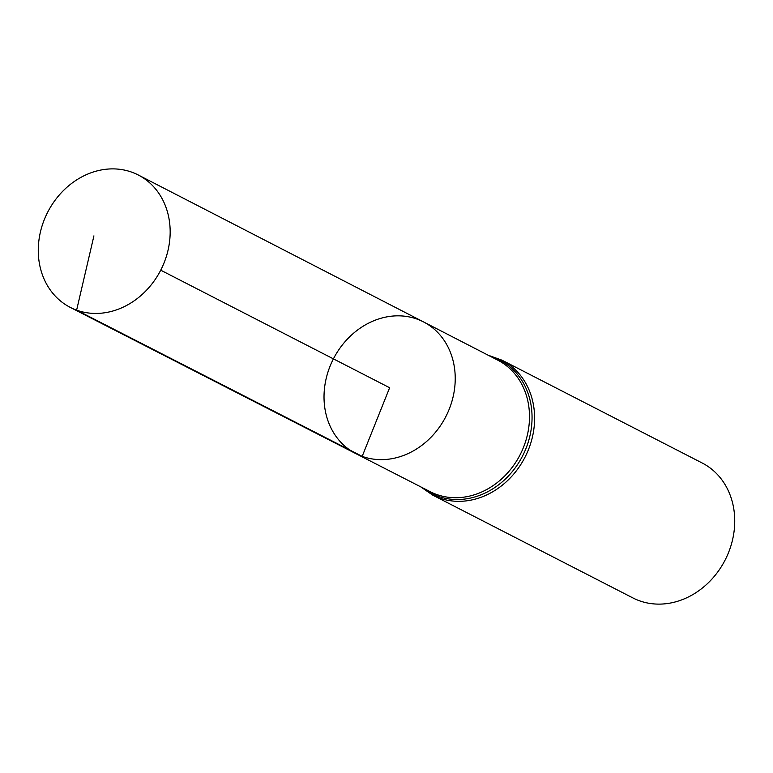 <?xml version="1.0" encoding="UTF-8"?>
<svg xmlns="http://www.w3.org/2000/svg" width="773" height="773" viewBox="0 0 773 773"><rect width="100%" height="100%" fill="white"/><g stroke="black" fill="none" stroke-linecap="round" stroke-linejoin="round"><path stroke-width="1.16" d="M423.507 321.906L497.812 360.179A73.937 63.106 -62.8 0 1 521.872 451.132A73.937 63.106 -62.8 0 1 436.571 494.459A73.937 63.106 -62.8 0 1 430.261 491.725L355.86 453.625A74.034 63.193 -62.8 0 0 362.179 456.37A74.034 63.193 -62.8 0 0 447.596 412.975A74.034 63.193 -62.8 0 0 423.507 321.906A74.034 63.193 -62.8 0 0 333.414 358.865A74.034 63.193 -62.8 0 0 355.86 453.625A74.034 63.193 -62.8 0 0 362.179 456.37A74.034 63.193 -62.8 0 0 447.596 412.975A74.034 63.193 -62.8 0 0 423.507 321.906L138.27 174.988A74.421 63.521 -62.8 0 0 131.806 172.176A74.421 63.521 -62.8 0 0 45.916 215.86A74.421 63.521 -62.8 0 0 70.275 307.393A74.421 63.521 -62.8 0 0 76.624 310.147A74.421 63.521 -62.8 0 0 162.494 266.53A74.421 63.521 -62.8 0 0 138.27 174.988M502.044 360.208A75.841 64.739 -62.8 0 1 526.8 453.5A75.841 64.739 -62.8 0 1 439.277 497.976A75.841 64.739 -62.8 0 1 432.745 495.145L632.884 597.925A75.841 64.739 -62.8 0 0 639.416 600.766A75.841 64.739 -62.8 0 0 726.939 556.28A75.841 64.739 -62.8 0 0 702.184 462.998L502.044 360.208L488.149 355.203M160.726 270.183L389.631 387.737L362.179 456.37L76.624 310.147L93.92 235.871M422.908 487.956A74.894 63.917 -62.8 0 0 437.924 496.218A74.894 63.917 -62.8 0 0 526.626 446.813A74.894 63.917 -62.8 0 0 490.469 356.401M432.745 495.145L420.589 486.768M355.86 453.625L70.275 307.393"/></g></svg>
